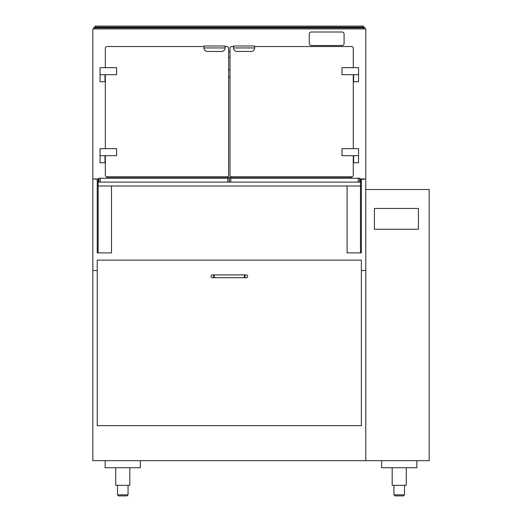 <?xml version="1.0" encoding="UTF-8"?>
<svg xmlns="http://www.w3.org/2000/svg" width="522" height="522" viewBox="0 0 522 522"><rect width="100%" height="100%" fill="white"/><g stroke="black" fill="none" stroke-linecap="round" stroke-linejoin="round"><path stroke-width="0.78" d="M359.697 178.942L365.772 178.942L365.772 270.507L361.368 270.507L365.772 270.507L365.772 460.685L429.162 460.685L429.162 189.506L365.772 189.506L365.772 460.685L92.838 460.685L92.838 270.507L97.242 270.507L92.838 270.507L92.838 178.942L98.116 179.294L98.116 252.902L111.499 252.902L111.499 185.989M360.134 178.942L360.134 182.113L98.469 182.113L98.469 178.942L98.912 178.942M228.597 51.809L230.006 51.809M92.838 178.942L92.838 28.919L365.772 28.919L365.772 178.942M106.925 178.237L106.925 176.821M351.684 178.237L351.684 176.821M363.658 28.919L363.658 26.1L94.952 26.1L94.952 27.157L363.658 27.157M363.658 27.862L94.952 27.862L94.952 28.919M94.952 27.862L94.952 27.157M93.719 28.919L93.719 27.509L94.952 27.509M364.891 28.919L364.891 27.509L363.658 27.509M351.684 177.18L106.925 177.18M233.53 46.523L231.768 46.523A1.762 1.762 0 0 0 230.006 48.285L230.006 175.072A1.762 1.762 0 0 0 231.768 176.827L351.508 176.827A1.762 1.762 0 0 0 353.27 175.072L353.27 155.7M353.27 67.658L353.27 48.285A1.762 1.762 0 0 0 351.508 46.523L254.658 46.523M353.27 148.659L353.27 74.698M225.08 46.523L226.842 46.523A1.762 1.762 0 0 1 228.597 48.285L228.597 175.072A1.762 1.762 0 0 1 226.842 176.827L107.101 176.827A1.762 1.762 0 0 1 105.34 175.072L105.34 155.7M105.34 67.658L105.34 48.285A1.762 1.762 0 0 1 107.101 46.523L203.945 46.523M105.34 148.659L105.34 74.698M358.555 74.698L358.555 67.658L342.001 67.658L342.001 74.698L358.555 74.698L358.555 81.745L353.622 81.745L353.622 74.698M358.555 155.7L358.555 148.659L342.001 148.659L342.001 155.7L358.555 155.7L358.555 162.747L353.622 162.747L353.622 155.7M100.054 74.698L100.054 67.658L116.608 67.658L116.608 74.698L100.054 74.698L100.054 81.745L104.987 81.745L104.987 74.698M100.054 155.7L100.054 148.659L116.608 148.659L116.608 155.7L100.054 155.7L100.054 162.747L104.987 162.747L104.987 155.7M254.658 47.939A3.523 3.523 0 0 1 251.141 51.456L237.053 51.456A3.523 3.523 0 0 1 233.53 47.939L254.658 47.939L254.658 45.995L233.53 45.995L233.53 47.939M225.08 47.939A3.523 3.523 0 0 1 221.556 51.456L207.469 51.456A3.523 3.523 0 0 1 203.945 47.939L225.08 47.939L225.08 45.995L203.945 45.995L203.945 47.939M97.242 425.639L361.368 425.639L361.368 260.119L97.242 260.119L97.242 425.639M244.798 276.321A1.409 1.409 0 0 1 246.208 274.911A1.409 1.409 0 0 1 247.617 276.321A1.409 1.409 0 0 1 246.208 277.73A1.409 1.409 0 0 1 244.798 276.321M213.811 276.321A1.409 1.409 0 0 0 212.402 274.911A1.409 1.409 0 0 0 210.992 276.321A1.409 1.409 0 0 0 212.402 277.73A1.409 1.409 0 0 0 213.811 276.321M416.837 460.685L416.837 467.725L381.621 467.725L381.621 460.685M105.163 460.685L105.163 467.725L140.379 467.725L140.379 460.685M406.273 467.725L406.273 485.336L392.185 485.336L392.185 467.725L406.273 467.725M129.815 467.725L115.727 467.725L115.727 485.336L129.815 485.336L129.815 467.725M395.004 495.9L393.947 494.843L395.004 495.9L403.454 495.9L404.511 494.843L393.947 494.843L393.947 485.336M118.546 495.9L117.489 494.843L118.546 495.9L126.996 495.9L128.053 494.843L117.489 494.843L117.489 485.336M418.422 208.467L374.398 208.467L374.398 229.249L418.422 229.249L418.422 208.467M230.006 57.446L228.597 57.446M230.006 69.772L228.597 69.772M230.006 77.165L228.597 77.165M360.487 252.902L361.368 252.902L361.368 185.989L360.487 185.989L360.487 252.902L347.104 252.902L347.104 185.989M361.368 195.496L360.487 195.496M361.368 185.989L361.368 180.351L360.487 180.351M98.116 252.902L97.242 252.902L97.242 185.989L360.487 185.989L360.487 179.294L364.01 179.294L364.01 178.942M97.242 195.496L98.116 195.496M97.242 185.989L97.242 180.351L98.116 180.351M98.469 178.942L94.599 178.942M229.217 182.113L229.217 178.237L227.807 178.237L227.807 182.113M98.912 182.113L98.912 178.237L98.912 182.113M100.322 182.113L100.322 178.237L98.912 178.237M100.322 178.237L227.807 178.237M359.697 182.113L359.697 178.237L229.393 178.237L229.393 182.113M341.969 45.538A2.114 2.114 0 0 0 344.083 43.424L344.083 34.126A2.114 2.114 0 0 0 341.969 32.012L311.386 32.012A2.114 2.114 0 0 0 309.272 34.126L309.272 43.424A2.114 2.114 0 0 0 311.386 45.538L341.969 45.538M244.446 277.73L214.164 277.73L214.164 274.911L244.446 274.911L244.446 277.73L246.208 277.73M358.288 178.237L358.288 182.113M230.802 182.113L230.802 178.237M244.446 274.911L246.208 274.911M214.164 277.73L212.402 277.73M214.164 274.911L212.402 274.911M404.511 485.336L404.511 494.843L403.454 495.9M128.053 485.336L128.053 494.843L126.996 495.9"/></g></svg>
